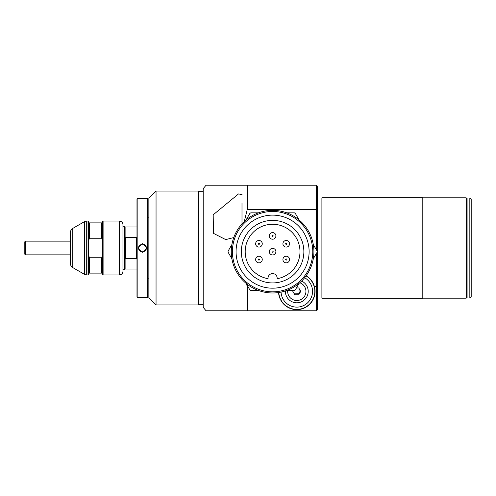 <?xml version="1.0" encoding="UTF-8"?>
<svg xmlns="http://www.w3.org/2000/svg" width="496" height="496" viewBox="0 0 496 496"><rect width="100%" height="100%" fill="white"/><g stroke="black" fill="none" stroke-linecap="round" stroke-linejoin="round"><path stroke-width="0.74" d="M241.998 223.876L241.998 203.075M466.637 198.282L466.637 297.724L466.178 298.177L466.178 197.823L466.637 198.282M321.898 198.003L317.564 198.003A0.459 0.459 0 0 1 317.335 197.947M317.564 198.003L317.564 297.997A0.459 0.459 0 0 0 317.335 298.059M233.74 237.578L225.73 239.599L213.509 233.374L213.181 214.818L238.483 193.942L241.998 194.556M293.868 293.167L299.069 293.241L300.731 291.357L298.766 287.953L296.447 287.953M299.069 288.48L299.069 293.241M422.803 197.823L466.178 197.823M422.803 298.177L466.178 298.177M321.898 197.78L422.803 197.78L422.803 298.226L321.898 298.226L321.898 197.78M317.564 297.997L321.898 297.997M210.223 310.781L206.063 310.781L203.193 307.353L203.193 188.647L206.063 185.219L213.305 185.225M206.063 310.781L247.25 310.781L247.25 286.539L246.611 284.27M244.243 221.588L247.25 209.461L247.25 185.219L206.063 185.219M198.623 191.27L203.193 191.27M198.623 304.73L203.193 304.73M156.048 191.041L198.623 191.041L198.623 304.959L156.048 304.959L156.048 191.041L148.856 198.233L148.856 297.767L156.048 304.959M316.423 185.219L317.335 186.136L317.335 209.622L316.423 209.461L316.423 185.219L247.25 185.219M314.402 286.539L317.335 286.378L317.335 309.864L316.423 310.781L316.423 253.351M316.423 249.953L316.423 209.461L247.25 209.461M317.335 209.622L317.335 286.378M247.919 286.539L247.25 286.539M316.423 310.781L220.224 310.781M215.605 185.225L221.117 185.219M224.502 185.219L232.736 185.219M122.965 269.688L124.434 269.688L125.116 269.006L125.116 227.001L136.989 227.001M125.575 237.627L125.575 258.373L136.53 258.373L136.53 237.627L125.575 237.627M124.434 269.688L124.434 226.312L122.965 226.312M469.83 198.003L471.2 199.373L471.2 296.627L469.83 297.997L469.83 198.003L467.089 198.003L467.089 297.997L466.637 297.538M466.637 198.462L467.089 198.003M469.83 297.997L467.089 297.997M287.705 290.464A9.133 9.133 0 0 0 296.788 300.508A9.133 9.133 0 0 0 299.795 282.751M278.56 292.541A18.265 18.265 0 0 0 314.39 296.248A18.265 18.265 0 0 0 306.181 275.714M278.789 292.504A18.036 18.036 0 0 0 314.173 296.18A18.036 18.036 0 0 0 306.051 275.9M293.359 290.464L292.832 291.375L294.81 294.798L298.766 294.798L300.743 291.375M72.738 228.42A4.563 4.563 0 0 0 70.457 232.376L70.457 263.63A4.563 4.563 0 0 0 72.738 267.58L84.425 274.325L84.425 221.675L72.738 228.42L72.738 267.58M84.425 274.325A4.563 4.563 0 0 0 86.707 274.939L86.707 221.061A4.563 4.563 0 0 0 84.425 221.675M86.707 221.061L88.034 221.061L88.722 221.749L88.722 222.89L102.418 222.89L102.418 221.749L103.1 221.061L119.313 221.061A3.652 3.652 0 0 1 122.965 224.713L122.965 225.63M86.707 274.939L88.034 274.939L88.034 221.061M103.1 221.061L103.1 274.939L102.418 274.251L102.418 273.11L88.722 273.11L88.722 274.251L88.034 274.939M88.722 273.11L88.722 222.89M102.418 273.11L102.418 222.89M103.1 274.939L119.313 274.939L119.313 221.061M122.965 270.376L122.965 224.713M122.965 271.287A3.652 3.652 0 0 1 119.313 274.939M102.418 240.343L101.736 238.254L89.404 238.254L88.722 240.343M88.722 255.657L89.404 257.753L101.736 257.753L102.418 255.657M89.404 238.254L89.404 222.89M101.736 238.254L101.736 222.89M89.404 273.11L89.404 257.753M101.736 273.11L101.736 257.753M25.711 241.149L25.711 254.851A0.911 0.911 0 0 1 24.8 253.933L24.8 242.067A0.911 0.911 0 0 1 25.711 241.149L70.457 241.149M25.711 254.851L70.457 254.851M289.54 259.532A3.311 3.311 0 0 1 286.229 262.837A3.311 3.311 0 0 1 282.918 259.532A3.311 3.311 0 0 1 286.229 256.221A3.311 3.311 0 0 1 289.54 259.532A3.311 3.311 0 0 0 286.229 256.221A3.311 3.311 0 0 0 282.918 259.532M275.9 251.652A3.311 3.311 0 0 1 272.589 254.963A3.311 3.311 0 0 1 269.278 251.652A3.311 3.311 0 0 1 272.589 248.341A3.311 3.311 0 0 1 275.9 251.652A3.311 3.311 0 0 0 272.589 248.341A3.311 3.311 0 0 0 269.278 251.652M289.54 243.778A3.311 3.311 0 0 1 286.229 247.089A3.311 3.311 0 0 1 282.918 243.778A3.311 3.311 0 0 1 286.229 240.467A3.311 3.311 0 0 1 289.54 243.778A3.311 3.311 0 0 0 286.229 240.467A3.311 3.311 0 0 0 282.918 243.778M275.9 235.904A3.311 3.311 0 0 1 272.589 239.215A3.311 3.311 0 0 1 269.278 235.904A3.311 3.311 0 0 1 272.589 232.593A3.311 3.311 0 0 1 275.9 235.904A3.311 3.311 0 0 0 272.589 232.593A3.311 3.311 0 0 0 269.278 235.904M262.26 243.778A3.311 3.311 0 0 1 258.949 247.089A3.311 3.311 0 0 1 255.638 243.778A3.311 3.311 0 0 1 258.949 240.467A3.311 3.311 0 0 1 262.26 243.778A3.311 3.311 0 0 0 258.949 240.467A3.311 3.311 0 0 0 255.638 243.778M262.26 259.532A3.311 3.311 0 0 1 258.949 262.837A3.311 3.311 0 0 1 255.638 259.532A3.311 3.311 0 0 1 258.949 256.221A3.311 3.311 0 0 1 262.26 259.532A3.311 3.311 0 0 0 258.949 256.221A3.311 3.311 0 0 0 255.638 259.532M277.159 278.132A4.563 4.563 0 0 0 272.589 273.569A4.563 4.563 0 0 0 268.057 278.671A27.392 27.392 0 0 1 245.198 251.652A27.392 27.392 0 0 1 272.589 224.26A27.392 27.392 0 0 1 299.987 251.652A27.392 27.392 0 0 1 277.121 278.671A4.563 4.563 0 0 0 277.159 278.132M236.065 251.652A36.524 36.524 0 0 1 272.589 215.128A36.524 36.524 0 0 1 309.113 251.652A36.524 36.524 0 0 1 272.589 288.182A36.524 36.524 0 0 1 236.065 251.652M232.413 251.652A40.176 40.176 0 0 1 272.589 211.476A40.176 40.176 0 0 1 312.771 251.652A40.176 40.176 0 0 1 272.589 291.834A40.176 40.176 0 0 1 232.413 251.652M231.272 251.652A41.323 41.323 0 0 1 272.589 210.335A41.323 41.323 0 0 1 313.912 251.652A41.323 41.323 0 0 1 272.589 292.975A41.323 41.323 0 0 1 231.272 251.652M241.316 251.652A31.273 31.273 0 0 1 272.589 220.379A31.273 31.273 0 0 1 303.868 251.652A31.273 31.273 0 0 1 272.589 282.931A31.273 31.273 0 0 1 241.316 251.652M313.292 244.534L317.105 251.137A44.516 44.516 0 0 1 317.105 251.652A44.516 44.516 0 0 1 317.105 252.173L313.292 258.776M299.107 283.34L295.294 289.943A44.516 44.516 0 0 1 294.395 290.464L286.775 290.464M258.404 290.464L250.784 290.464A44.516 44.516 0 0 1 249.885 289.943L246.072 283.34M231.886 258.776L228.079 252.173A44.516 44.516 0 0 1 228.079 251.137L231.886 244.534M246.072 219.964L249.885 213.361A44.516 44.516 0 0 1 250.784 212.846L258.404 212.846M286.775 212.846L294.395 212.846A44.516 44.516 0 0 1 295.294 213.361L299.107 219.964M299.813 248.577A27.392 27.392 0 0 1 299.813 254.727M245.371 254.727A27.392 27.392 0 0 1 245.371 248.577M142.47 243.697C147.951 246.568 147.951 249.438 142.464 252.303C136.977 249.432 136.983 246.568 142.47 243.697M142.464 251.881C147.461 249.296 147.461 246.704 142.464 244.119C137.473 246.71 137.473 249.296 142.464 251.881L142.464 252.303M147.944 198.691L147.944 297.309L147.486 297.767L147.486 198.233L147.944 198.691M137.9 297.767L136.989 296.856L136.989 199.15L137.9 198.233L137.9 297.767L147.486 297.767M144.572 251.261A3.881 3.881 0 0 0 145.874 249.86M145.39 245.452A3.881 3.881 0 0 0 144.33 244.596M147.944 217.18L148.856 217.18M147.944 278.82L148.856 278.82M137.9 198.233L147.486 198.233M139.841 245.142A3.881 3.881 0 0 0 139.054 246.152M139.252 250.176A3.881 3.881 0 0 0 140.616 251.41M285.38 290.941A11.414 11.414 0 0 0 296.788 302.789A11.414 11.414 0 0 0 301.636 281.04M281.052 292.094A15.754 15.754 0 0 0 312.009 295.442A15.754 15.754 0 0 0 304.649 277.723M285.659 259.532A0.57 0.57 0 0 0 286.229 260.102A0.57 0.57 0 0 0 286.8 259.532A0.57 0.57 0 0 0 286.229 258.955A0.57 0.57 0 0 0 285.659 259.532M272.019 251.652A0.57 0.57 0 0 0 272.589 252.222A0.57 0.57 0 0 0 273.16 251.652A0.57 0.57 0 0 0 272.589 251.081A0.57 0.57 0 0 0 272.019 251.652M285.659 243.778A0.57 0.57 0 0 0 286.229 244.348A0.57 0.57 0 0 0 286.8 243.778A0.57 0.57 0 0 0 286.229 243.207A0.57 0.57 0 0 0 285.659 243.778M272.019 235.904A0.57 0.57 0 0 0 272.589 236.474A0.57 0.57 0 0 0 273.16 235.904A0.57 0.57 0 0 0 272.589 235.333A0.57 0.57 0 0 0 272.019 235.904M258.379 243.778A0.57 0.57 0 0 0 258.949 244.348A0.57 0.57 0 0 0 259.52 243.778A0.57 0.57 0 0 0 258.949 243.207A0.57 0.57 0 0 0 258.379 243.778M258.379 259.532A0.57 0.57 0 0 0 258.949 260.102A0.57 0.57 0 0 0 259.52 259.532A0.57 0.57 0 0 0 258.949 258.955A0.57 0.57 0 0 0 258.379 259.532M125.116 227.001L124.434 226.312M125.116 269.006L136.989 269.006"/></g></svg>

